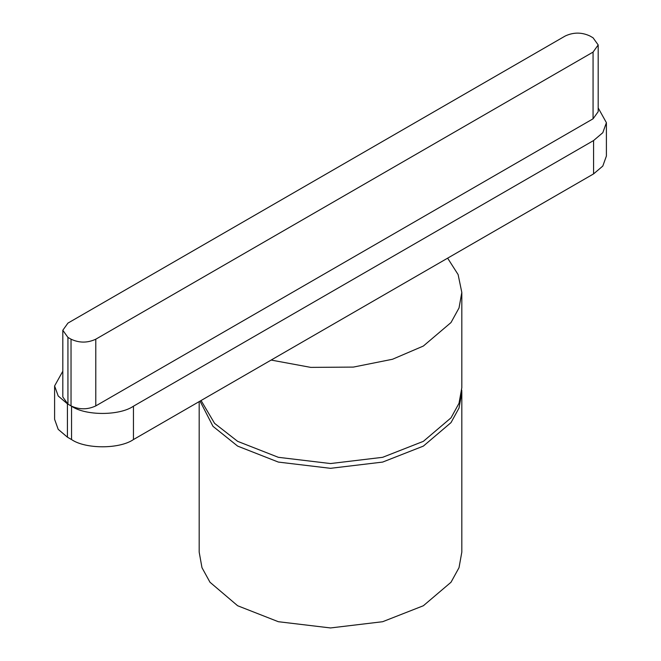 <?xml version="1.0" encoding="UTF-8"?>
<svg xmlns="http://www.w3.org/2000/svg" width="661" height="661" viewBox="0 0 661 661"><rect width="100%" height="100%" fill="white"/><g stroke="black" fill="none" stroke-linecap="round" stroke-linejoin="round"><path stroke-width="0.99" d="M461.75 390.122L461.816 392.502L459.023 408.035L451.009 422.619L423.354 446.109L382.653 462.08L330.5 468.318L278.347 462.08L237.646 446.109L212.999 426.345L200.035 401.111M199.184 401.607L199.184 552.142L201.977 567.675L209.991 582.25L237.646 605.749L278.347 621.712L330.5 627.95L382.653 621.712L423.354 605.749L451.009 582.25L459.023 567.675L461.816 552.142L461.816 392.502M201.068 400.516L214.585 423.362L237.646 441.35L278.347 457.313L330.5 463.551L382.653 457.313L423.354 441.35L451.009 417.851L459.023 403.276L461.816 387.743L461.816 292.435L459.023 307.968L451.009 322.543L423.354 346.042L392.494 359.262L353.346 367.095L310.753 367.384L271.142 360.063M447.629 258.162L458.114 274.579L461.816 292.435M71.545 406.201L71.545 439.557L67.422 437.177L67.422 403.821L71.545 406.201C85.476 415.843 119.517 415.843 133.448 406.201L593.578 140.545L593.578 173.901L133.448 439.557L133.448 406.201M62.812 371.218L54.599 385.95L58.201 395.989L67.422 403.821M598.188 107.941L606.401 122.673L602.799 132.712L593.578 140.545M593.578 173.901L602.799 166.068L606.401 156.037L606.401 122.673M71.545 439.557C85.476 449.199 119.517 449.199 133.448 439.557M54.599 385.95L54.599 419.305L58.201 429.344L67.422 437.177M71.033 339.192L71.033 405.904L67.934 404.119L67.934 337.407L71.033 339.192C79.287 343.051 87.541 343.051 95.787 339.192L593.066 52.095L593.066 118.806L95.787 405.904L95.787 339.192M593.066 52.095L598.188 44.948L593.066 37.801L589.967 36.008C581.713 32.158 573.459 32.158 565.213 36.008L67.934 323.105L62.812 330.26L67.934 337.407M62.812 330.26L62.812 396.972L67.934 404.119M593.066 118.806L598.188 111.659L598.188 44.948M71.033 405.904C79.287 409.762 87.541 409.762 95.787 405.904"/></g></svg>
